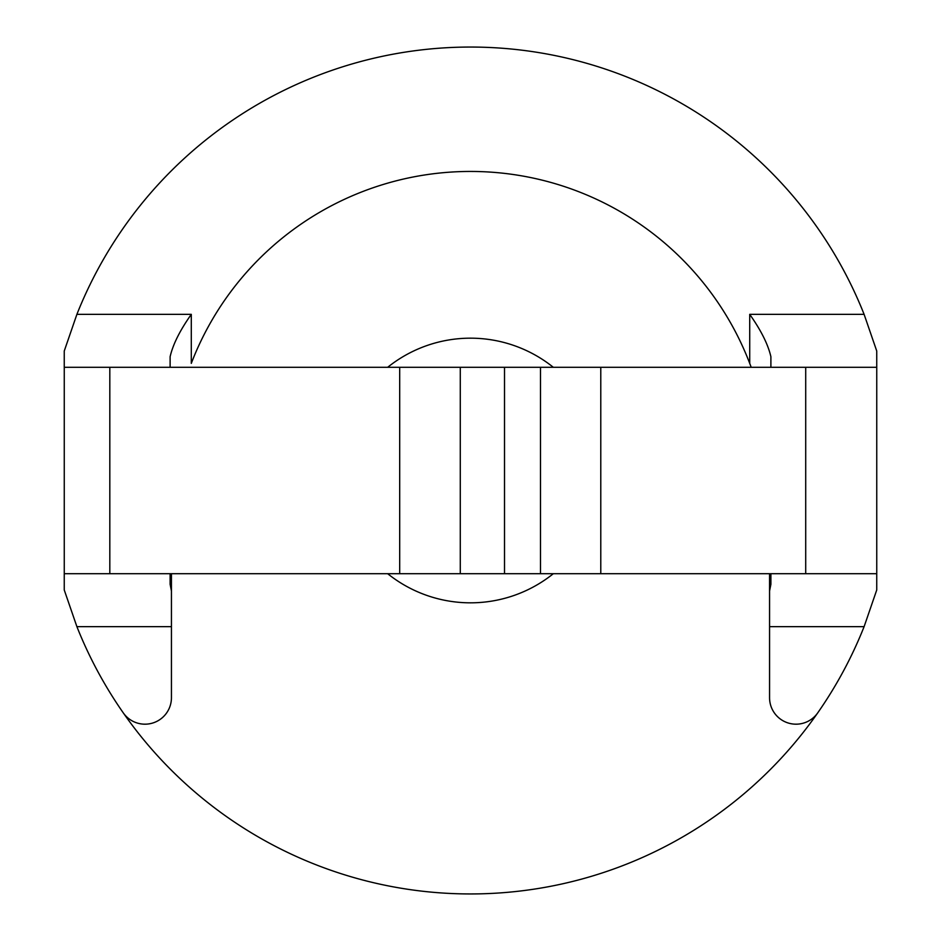 <?xml version="1.0" encoding="UTF-8"?>
<svg xmlns="http://www.w3.org/2000/svg" width="941" height="941" viewBox="0 0 941 941"><rect width="100%" height="100%" fill="white"/><g stroke="black" fill="none" stroke-linecap="round" stroke-linejoin="round"><path stroke-width="1.41" d="M387.692 573.716A132.328 132.328 0 0 0 553.308 573.716M123.271 712.866A26.466 26.466 0 0 0 171.438 697.716L171.438 626.647L76.891 626.647L64.247 589.972L76.891 626.647A423.45 423.45 0 0 0 817.729 712.866A26.466 26.466 0 0 1 769.562 697.716L769.562 573.716M817.729 712.866A423.45 423.45 0 0 0 864.109 626.647L876.741 589.972L864.109 626.647L769.562 626.647M751.189 367.284A299.062 299.062 0 0 0 191.294 363.367L191.294 314.353C179.978 330.326 172.921 344.441 170.121 356.698L170.121 367.284M749.718 363.367L749.718 314.353L864.109 314.353L876.741 351.028L864.109 314.353A423.45 423.45 0 0 0 76.891 314.353L64.247 351.028L76.891 314.353L191.294 314.353M553.308 367.284A132.328 132.328 0 0 0 387.692 367.284M64.247 589.972L64.247 573.716M399.69 573.716L399.69 367.284L64.259 367.284L64.259 573.716L876.753 573.716L876.753 367.284L805.708 367.284L805.708 573.716M64.247 367.284L64.247 351.028M876.741 351.028L876.741 367.284M876.741 573.716L876.741 589.972M171.438 573.716L171.438 590.995L170.121 584.302L170.121 573.716M171.438 626.647L171.438 590.995M399.69 367.284L504.517 367.284L504.517 573.716M504.517 367.284L805.708 367.284M770.891 367.284L770.891 356.698C768.079 344.441 761.022 330.326 749.718 314.353M769.562 590.995L770.891 584.302L770.891 573.716M109.815 367.284L109.815 573.716M460.278 367.284L460.278 573.716M540.487 367.284L540.487 573.716M600.781 367.284L600.781 573.716"/></g></svg>
